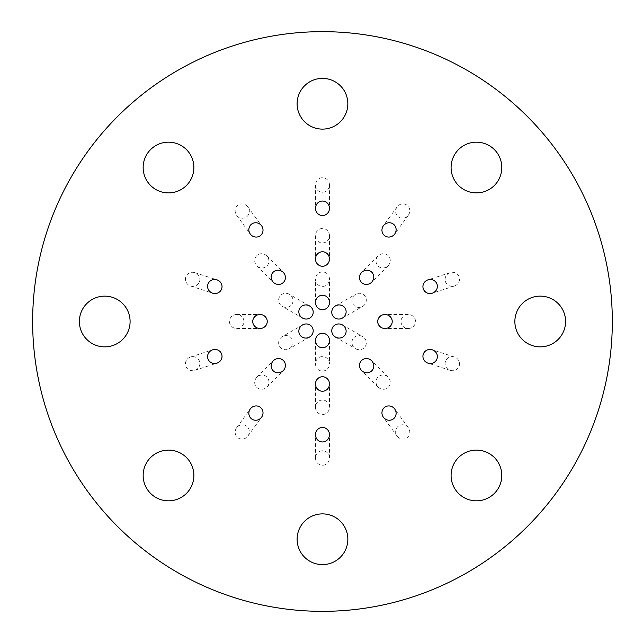 <?xml version="1.0" encoding="UTF-8"?>
<svg xmlns="http://www.w3.org/2000/svg" width="643" height="643" viewBox="0 0 643 643"><rect width="100%" height="100%" fill="white"/><g stroke="black" fill="none" stroke-linecap="round" stroke-linejoin="round"><path stroke-width="0.48" stroke-dasharray="3.21 2.41" d="M322.481 513.886A25.358 25.358 0 0 0 300.522 551.927A25.358 25.358 0 0 0 344.447 551.927A25.358 25.358 0 0 0 322.481 513.886M322.481 371.059A7.25 7.001 -90 0 0 329.481 363.809A7.25 7.001 -90 0 0 322.481 356.568A7.25 7.001 -90 0 0 315.48 363.809A7.25 7.001 -90 0 0 322.481 371.059M322.481 400.042A7.25 7.001 90 0 0 315.48 407.284A7.25 7.001 90 0 0 322.481 414.534A7.25 7.001 90 0 0 329.481 407.284A7.25 7.001 90 0 0 322.481 400.042M322.481 450.767A7.25 7.001 90 0 0 315.48 458.009A7.25 7.001 90 0 0 322.481 465.259A7.25 7.001 90 0 0 329.481 458.009A7.25 7.001 90 0 0 322.481 450.767M32.64 321.5A289.84 289.84 0 0 0 467.397 572.511A289.84 289.84 0 0 0 467.397 70.489A289.84 289.84 0 0 0 32.64 321.5M458.515 457.535A25.358 25.358 0 0 0 469.888 499.965A25.358 25.358 0 0 0 500.945 468.9A25.358 25.358 0 0 0 458.515 457.535M514.866 321.5A25.358 25.358 0 0 0 552.908 343.458A25.358 25.358 0 0 0 552.908 299.534A25.358 25.358 0 0 0 514.866 321.5M458.515 185.465A25.358 25.358 0 0 0 500.945 174.092A25.358 25.358 0 0 0 469.88 143.035A25.358 25.358 0 0 0 458.515 185.465M322.481 129.114A25.358 25.358 0 0 0 344.439 91.073A25.358 25.358 0 0 0 300.514 91.073A25.358 25.358 0 0 0 322.481 129.114M186.446 185.465A25.358 25.358 0 0 0 175.073 143.035A25.358 25.358 0 0 0 144.016 174.1A25.358 25.358 0 0 0 186.446 185.465M130.095 321.5A25.358 25.358 0 0 0 92.053 299.542A25.358 25.358 0 0 0 92.053 343.466A25.358 25.358 0 0 0 130.095 321.5M186.446 457.535A25.358 25.358 0 0 0 144.016 468.908A25.358 25.358 0 0 0 175.081 499.965A25.358 25.358 0 0 0 186.446 457.535M279.56 346.28A7.25 7.001 -30 0 0 289.334 348.715A7.25 7.001 -30 0 0 292.115 339.03A7.25 7.001 -30 0 0 282.341 336.594A7.25 7.001 -30 0 0 279.56 346.28M279.56 296.72A7.25 7.001 30 0 0 282.341 306.406A7.25 7.001 30 0 0 292.115 303.97A7.25 7.001 30 0 0 289.334 294.285A7.25 7.001 30 0 0 279.56 296.72M322.481 271.941A7.25 7.001 90 0 0 315.48 279.191A7.25 7.001 90 0 0 322.481 286.432A7.25 7.001 90 0 0 329.481 279.191A7.25 7.001 90 0 0 322.481 271.941M365.401 296.72A7.25 7.001 150 0 0 355.619 294.285A7.25 7.001 150 0 0 352.846 303.97A7.25 7.001 150 0 0 362.62 306.406A7.25 7.001 150 0 0 365.401 296.72M365.401 346.28A7.25 7.001 -150 0 0 362.62 336.594A7.25 7.001 -150 0 0 352.846 339.03A7.25 7.001 -150 0 0 355.619 348.715A7.25 7.001 -150 0 0 365.401 346.28M266.941 377.039A7.25 7.001 135 0 0 256.87 377.208A7.25 7.001 135 0 0 256.694 387.287A7.25 7.001 135 0 0 266.765 387.11A7.25 7.001 135 0 0 266.941 377.039M243.938 321.5A7.25 7.001 180 0 0 236.696 314.499A7.25 7.001 180 0 0 229.447 321.5A7.25 7.001 180 0 0 236.696 328.501A7.25 7.001 180 0 0 243.938 321.5M266.941 265.961A7.25 7.001 -135 0 0 266.765 255.89A7.25 7.001 -135 0 0 256.694 255.713A7.25 7.001 -135 0 0 256.87 265.792A7.25 7.001 -135 0 0 266.941 265.961M322.481 242.958A7.25 7.001 -90 0 0 329.481 235.716A7.25 7.001 -90 0 0 322.481 228.466A7.25 7.001 -90 0 0 315.48 235.716A7.25 7.001 -90 0 0 322.481 242.958M378.02 265.961A7.25 7.001 -45 0 0 388.091 265.792A7.25 7.001 -45 0 0 388.268 255.713A7.25 7.001 -45 0 0 378.188 255.89A7.25 7.001 -45 0 0 378.02 265.961M401.023 321.5A7.25 7.001 0 0 0 408.265 328.501A7.25 7.001 0 0 0 415.515 321.5A7.25 7.001 0 0 0 408.265 314.499A7.25 7.001 0 0 0 401.023 321.5M378.02 377.039A7.25 7.001 45 0 0 378.188 387.11A7.25 7.001 45 0 0 388.268 387.287A7.25 7.001 45 0 0 388.091 377.208A7.25 7.001 45 0 0 378.02 377.039M246.502 426.076A7.25 7.001 126 0 0 236.576 427.828A7.25 7.001 126 0 0 237.982 437.803A7.25 7.001 126 0 0 247.901 436.05A7.25 7.001 126 0 0 246.502 426.076M199.547 361.446A7.25 7.001 162 0 0 190.489 357.026A7.25 7.001 162 0 0 185.763 365.923A7.25 7.001 162 0 0 194.813 370.344A7.25 7.001 162 0 0 199.547 361.446M199.547 281.554A7.25 7.001 -162 0 0 194.813 272.656A7.25 7.001 -162 0 0 185.763 277.077A7.25 7.001 -162 0 0 190.489 285.974A7.25 7.001 -162 0 0 199.547 281.554M246.502 216.924A7.25 7.001 -126 0 0 247.901 206.95A7.25 7.001 -126 0 0 237.982 205.197A7.25 7.001 -126 0 0 236.576 215.172A7.25 7.001 -126 0 0 246.502 216.924M322.481 192.233A7.25 7.001 -90 0 0 329.481 184.991A7.25 7.001 -90 0 0 322.481 177.741A7.25 7.001 -90 0 0 315.48 184.991A7.25 7.001 -90 0 0 322.481 192.233M398.459 216.924A7.25 7.001 -54 0 0 408.377 215.172A7.25 7.001 -54 0 0 406.979 205.197A7.25 7.001 -54 0 0 397.053 206.95A7.25 7.001 -54 0 0 398.459 216.924M445.414 281.554A7.25 7.001 -18 0 0 454.472 285.974A7.25 7.001 -18 0 0 459.198 277.077A7.25 7.001 -18 0 0 450.148 272.656A7.25 7.001 -18 0 0 445.414 281.554M445.414 361.446A7.25 7.001 18 0 0 450.148 370.344A7.25 7.001 18 0 0 459.198 365.923A7.25 7.001 18 0 0 454.472 357.026A7.25 7.001 18 0 0 445.414 361.446M398.459 426.076A7.25 7.001 54 0 0 397.053 436.05A7.25 7.001 54 0 0 406.979 437.803A7.25 7.001 54 0 0 408.377 427.828A7.25 7.001 54 0 0 398.459 426.076M315.48 340.509L315.48 363.809M329.481 340.509L329.481 363.809M329.481 407.284L329.481 383.992M315.48 407.284L315.48 383.992M329.481 458.009L329.481 434.708M315.48 458.009L315.48 434.708M408.377 427.828L394.689 408.972M397.053 436.05L383.365 417.203M454.472 357.026L432.313 349.824M450.148 370.344L427.989 363.142M450.148 272.656L427.989 279.858M454.472 285.974L432.313 293.176M397.053 206.95L383.365 225.797M408.377 215.172L394.689 234.028M315.48 184.991L315.48 208.292M329.481 184.991L329.481 208.292M236.576 215.172L250.272 234.028M247.901 206.95L261.597 225.797M190.489 285.974L212.648 293.176M194.813 272.656L216.972 279.858M194.813 370.344L216.972 363.142M190.489 357.026L212.648 349.824M247.901 436.05L261.597 417.203M236.576 427.828L250.272 408.972M388.091 377.208L371.614 360.739M378.188 387.11L361.72 370.633M408.265 314.499L384.972 314.499M408.265 328.501L384.972 328.501M378.188 255.89L361.72 272.367M388.091 265.792L371.614 282.261M315.48 235.716L315.48 259.008M329.481 235.716L329.481 259.008M256.87 265.792L273.347 282.261M266.765 255.89L283.241 272.367M236.696 328.501L259.989 328.501M236.696 314.499L259.989 314.499M266.765 387.11L283.241 370.633M256.87 377.208L273.347 360.739M335.445 337.069L355.619 348.715M342.446 324.948L362.62 336.594M342.446 318.052L362.62 306.406M335.445 305.931L355.619 294.285M329.481 302.491L329.481 279.191M315.48 302.491L315.48 279.191M309.516 305.931L289.334 294.285M302.515 318.052L282.341 306.406M302.515 324.948L282.341 336.594M309.516 337.069L289.334 348.715"/><path stroke-width="0.96" d="M322.481 513.886A25.358 25.358 0 0 1 344.447 551.927A25.358 25.358 0 0 1 300.522 551.927A25.358 25.358 0 0 1 322.481 513.886M322.481 347.759A7.25 7.001 -90 0 1 315.48 340.509A7.25 7.001 -90 0 1 322.481 333.267A7.25 7.001 -90 0 1 329.481 340.509A7.25 7.001 -90 0 1 322.481 347.759M322.481 376.742A7.25 7.001 90 0 1 329.481 383.992A7.25 7.001 90 0 1 322.481 391.233A7.25 7.001 90 0 1 315.48 383.992A7.25 7.001 90 0 1 322.481 376.742M322.481 427.466A7.25 7.001 90 0 1 329.481 434.708A7.25 7.001 90 0 1 322.481 441.958A7.25 7.001 90 0 1 315.48 434.708A7.25 7.001 90 0 1 322.481 427.466M32.64 321.5A289.84 289.84 0 0 0 467.397 572.511A289.84 289.84 0 0 0 467.397 70.489A289.84 289.84 0 0 0 32.64 321.5M458.515 457.535A25.358 25.358 0 0 1 500.945 468.9A25.358 25.358 0 0 1 469.888 499.965A25.358 25.358 0 0 1 458.515 457.535M514.866 321.5A25.358 25.358 0 0 1 552.908 299.534A25.358 25.358 0 0 1 552.908 343.458A25.358 25.358 0 0 1 514.866 321.5M458.515 185.465A25.358 25.358 0 0 1 469.88 143.035A25.358 25.358 0 0 1 500.945 174.092A25.358 25.358 0 0 1 458.515 185.465M322.481 129.114A25.358 25.358 0 0 1 300.514 91.073A25.358 25.358 0 0 1 344.439 91.073A25.358 25.358 0 0 1 322.481 129.114M186.446 185.465A25.358 25.358 0 0 1 144.016 174.1A25.358 25.358 0 0 1 175.073 143.035A25.358 25.358 0 0 1 186.446 185.465M130.095 321.5A25.358 25.358 0 0 1 92.053 343.466A25.358 25.358 0 0 1 92.053 299.542A25.358 25.358 0 0 1 130.095 321.5M186.446 457.535A25.358 25.358 0 0 1 175.081 499.965A25.358 25.358 0 0 1 144.016 468.908A25.358 25.358 0 0 1 186.446 457.535M299.742 334.625A7.25 7.001 -30 0 1 302.515 324.948A7.25 7.001 -30 0 1 312.289 327.383A7.25 7.001 -30 0 1 309.516 337.069A7.25 7.001 -30 0 1 299.742 334.625M299.742 308.375A7.25 7.001 30 0 1 309.516 305.931A7.25 7.001 30 0 1 312.289 315.617A7.25 7.001 30 0 1 302.515 318.052A7.25 7.001 30 0 1 299.742 308.375M322.481 295.241A7.25 7.001 90 0 1 329.481 302.491A7.25 7.001 90 0 1 322.481 309.733A7.25 7.001 90 0 1 315.48 302.491A7.25 7.001 90 0 1 322.481 295.241M345.219 308.375A7.25 7.001 150 0 1 342.446 318.052A7.25 7.001 150 0 1 332.672 315.617A7.25 7.001 150 0 1 335.445 305.931A7.25 7.001 150 0 1 345.219 308.375M345.219 334.625A7.25 7.001 -150 0 1 335.445 337.069A7.25 7.001 -150 0 1 332.672 327.383A7.25 7.001 -150 0 1 342.446 324.948A7.25 7.001 -150 0 1 345.219 334.625M283.418 360.562A7.25 7.001 135 0 1 283.241 370.633A7.25 7.001 135 0 1 273.171 370.81A7.25 7.001 135 0 1 273.347 360.739A7.25 7.001 135 0 1 283.418 360.562M267.239 321.5A7.25 7.001 180 0 1 259.989 328.501A7.25 7.001 180 0 1 252.747 321.5A7.25 7.001 180 0 1 259.989 314.499A7.25 7.001 180 0 1 267.239 321.5M283.418 282.438A7.25 7.001 -135 0 1 273.347 282.261A7.25 7.001 -135 0 1 273.171 272.19A7.25 7.001 -135 0 1 283.241 272.367A7.25 7.001 -135 0 1 283.418 282.438M322.481 266.258A7.25 7.001 -90 0 1 315.48 259.008A7.25 7.001 -90 0 1 322.481 251.767A7.25 7.001 -90 0 1 329.481 259.008A7.25 7.001 -90 0 1 322.481 266.258M361.543 282.438A7.25 7.001 -45 0 1 361.72 272.367A7.25 7.001 -45 0 1 371.791 272.19A7.25 7.001 -45 0 1 371.614 282.261A7.25 7.001 -45 0 1 361.543 282.438M377.722 321.5A7.25 7.001 0 0 1 384.972 314.499A7.25 7.001 0 0 1 392.214 321.5A7.25 7.001 0 0 1 384.972 328.501A7.25 7.001 0 0 1 377.722 321.5M361.543 360.562A7.25 7.001 45 0 1 371.614 360.739A7.25 7.001 45 0 1 371.791 370.81A7.25 7.001 45 0 1 361.72 370.633A7.25 7.001 45 0 1 361.543 360.562M260.198 407.228A7.25 7.001 126 0 1 261.597 417.203A7.25 7.001 126 0 1 251.678 418.955A7.25 7.001 126 0 1 250.272 408.972A7.25 7.001 126 0 1 260.198 407.228M221.698 354.245A7.25 7.001 162 0 1 216.972 363.142A7.25 7.001 162 0 1 207.922 358.722A7.25 7.001 162 0 1 212.648 349.824A7.25 7.001 162 0 1 221.698 354.245M221.698 288.755A7.25 7.001 -162 0 1 212.648 293.176A7.25 7.001 -162 0 1 207.922 284.278A7.25 7.001 -162 0 1 216.972 279.858A7.25 7.001 -162 0 1 221.698 288.755M260.198 235.772A7.25 7.001 -126 0 1 250.272 234.028A7.25 7.001 -126 0 1 251.678 224.045A7.25 7.001 -126 0 1 261.597 225.797A7.25 7.001 -126 0 1 260.198 235.772M322.481 215.534A7.25 7.001 -90 0 1 315.48 208.292A7.25 7.001 -90 0 1 322.481 201.042A7.25 7.001 -90 0 1 329.481 208.292A7.25 7.001 -90 0 1 322.481 215.534M384.763 235.772A7.25 7.001 -54 0 1 383.365 225.797A7.25 7.001 -54 0 1 393.283 224.045A7.25 7.001 -54 0 1 394.689 234.028A7.25 7.001 -54 0 1 384.763 235.772M423.255 288.755A7.25 7.001 -18 0 1 427.989 279.858A7.25 7.001 -18 0 1 437.039 284.278A7.25 7.001 -18 0 1 432.313 293.176A7.25 7.001 -18 0 1 423.255 288.755M423.255 354.245A7.25 7.001 18 0 1 432.313 349.824A7.25 7.001 18 0 1 437.039 358.722A7.25 7.001 18 0 1 427.989 363.142A7.25 7.001 18 0 1 423.255 354.245M384.763 407.228A7.25 7.001 54 0 1 394.689 408.972A7.25 7.001 54 0 1 393.283 418.955A7.25 7.001 54 0 1 383.365 417.203A7.25 7.001 54 0 1 384.763 407.228"/></g></svg>
